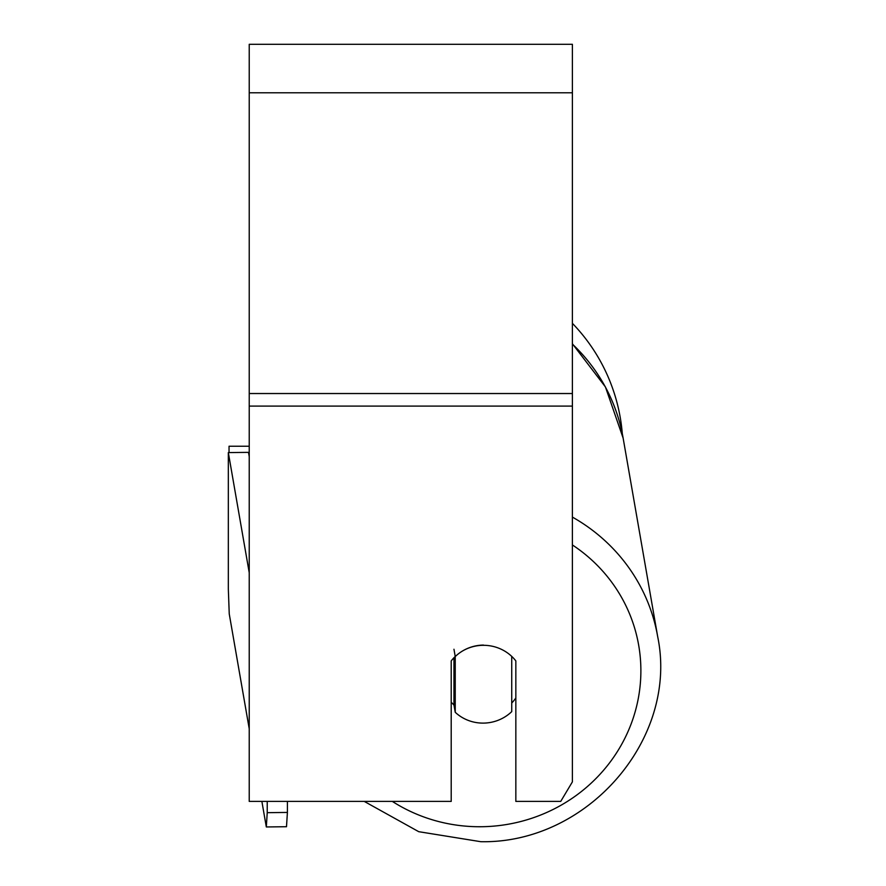 <?xml version="1.0" encoding="UTF-8"?>
<svg xmlns="http://www.w3.org/2000/svg" width="886" height="886" viewBox="0 0 886 886"><rect width="100%" height="100%" fill="white"/><g stroke="black" fill="none" stroke-linecap="round" stroke-linejoin="round"><path stroke-width="1.33" d="M511.731 656.393L511.731 711.624A40.391 38.984 -9.9 0 1 483.479 723.109A40.391 38.984 -9.9 0 1 455.238 712.289L455.238 656.559L453.964 649.25M451.207 702.122A40.391 38.984 -9.9 0 0 453.964 704.979L455.238 712.289M455.238 656.559A40.391 38.984 -9.9 0 1 483.479 645.074M515.84 697.958A40.391 38.984 -9.9 0 1 511.731 703.041M453.964 704.979L453.964 657.733M462.326 651.11A40.391 39.017 0 0 1 515.84 660.912L515.84 801.387L560.738 801.387L572.389 781.873L572.389 44.3L249.232 44.3L249.232 801.387L451.207 801.387L451.207 660.912A40.391 39.017 0 0 1 455.227 656.482M572.389 323.335A179.758 179.758 0 0 1 622.293 433.642A179.758 179.758 0 0 0 572.389 323.335M229.042 452.591L229.042 446.234L249.232 446.234M249.232 728.79L229.241 613.887L228.333 589.157L228.333 452.591L248.501 452.358L249.232 456.545M228.333 452.591L249.232 572.721M287.407 801.387L287.407 812.429L267.229 812.672L266.321 826.959L286.499 826.716L287.407 812.429M267.229 801.387L267.229 812.672M266.321 826.959L261.868 801.387M572.389 544.945A159.558 153.965 -9.9 0 1 633.601 716.885A159.558 153.965 -9.9 0 1 481.486 826.727A159.558 153.965 -9.9 0 1 392.299 801.387M572.389 344.089A179.758 173.457 -9.9 0 1 623.135 438.116L657.667 636.558A179.758 173.457 170.1 0 0 572.389 517.092M572.389 406.087L249.232 406.087M572.389 92.775L249.232 92.775M572.389 393.539L249.232 393.539M364.224 801.387L418.735 831.688L480.81 841.7C587.617 843.837 678.864 738.581 657.667 636.558C678.864 738.581 587.617 843.837 480.81 841.7L418.735 831.688L364.224 801.387M572.389 343.746L605.437 386.96L623.135 438.116"/></g></svg>
